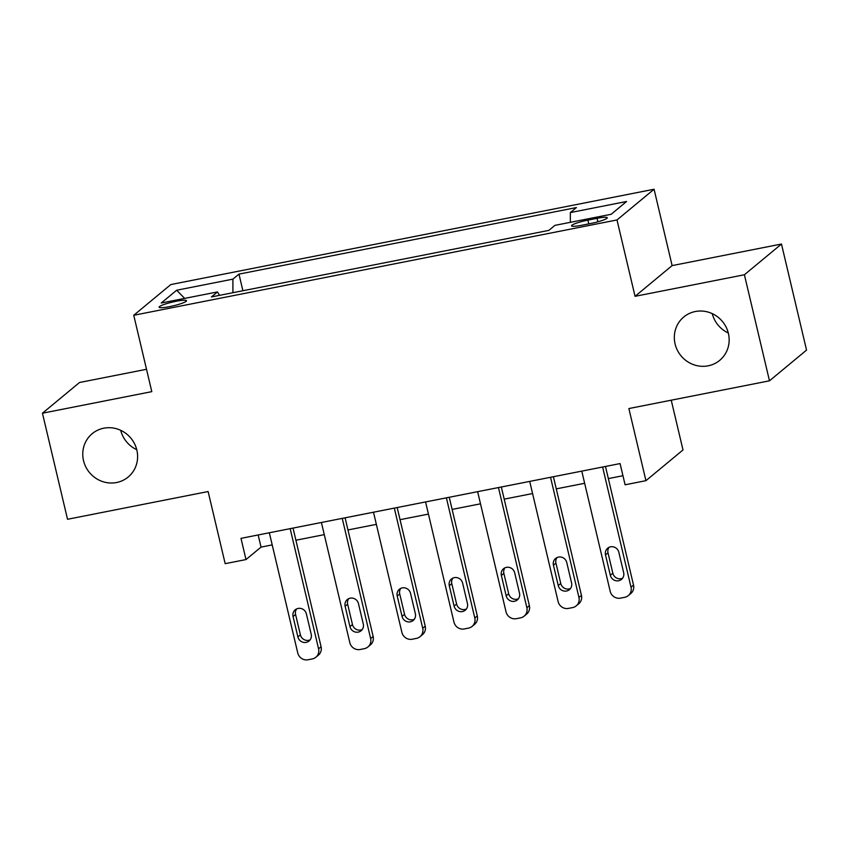 <?xml version="1.0" encoding="UTF-8"?>
<svg xmlns="http://www.w3.org/2000/svg" width="849" height="849" viewBox="0 0 849 849"><rect width="100%" height="100%" fill="white"/><g stroke="black" fill="none" stroke-linecap="round" stroke-linejoin="round"><path stroke-width="1.27" d="M136.742 449.683A28.166 26.903 50.4 0 1 120.696 430.316M136.848 450.097A28.166 26.903 50.4 0 1 128.157 477.042A28.166 26.903 50.4 0 1 83.52 460.614A28.166 26.903 50.4 0 1 92.212 433.669A28.166 26.903 50.4 0 1 136.848 450.097M728.304 332.999A28.166 26.903 50.4 0 1 712.258 313.631M728.4 333.413A28.166 26.903 50.4 0 1 719.708 360.358A28.166 26.903 50.4 0 1 675.082 343.93A28.166 26.903 50.4 0 1 683.774 316.985A28.166 26.903 50.4 0 1 728.4 333.413M169.588 306.627A14.083 1.921 -13.3 0 0 186.493 300.726A14.083 1.921 -13.3 0 0 175.998 301.31A14.083 1.921 -13.3 0 0 159.092 307.211A14.083 1.921 -13.3 0 0 169.588 306.627M146.516 369.283L79.519 382.496L42.45 413.208L67.527 519.28L208.122 491.539L225.176 563.672L245.998 559.565L261.036 547.106L272.211 544.899M654.07 189.242L170.829 284.553L133.749 315.276L617 219.955L654.07 189.242L672.121 265.61L635.052 296.322L744.403 274.758L781.473 244.034L672.121 265.61M781.473 244.034L806.55 350.096L769.481 380.819L628.876 408.549L645.93 480.672L682.999 449.959L671.241 400.197M744.403 274.758L769.481 380.819M645.93 480.672L625.097 484.79L620.078 463.575L240.989 538.351L245.998 559.565M597.07 218.32L587.901 220.124A13.637 1.857 -13.3 0 0 571.526 225.834A13.637 1.857 -13.3 0 0 581.692 225.272L590.851 223.467A13.637 1.857 -13.3 0 0 607.237 217.758A13.637 1.857 -13.3 0 0 597.07 218.32L597.887 221.801M570.348 222.321L570.348 212.579L576.407 207.559L238.972 274.121L242.899 290.74M570.348 212.579L626.583 201.489L611.153 214.277L554.917 225.367L548.847 230.387L211.412 296.948L217.482 291.929L161.236 303.019L176.666 290.231L232.913 279.141L238.972 274.121M635.052 296.322L617 219.955M42.45 413.208L151.801 391.644L133.749 315.276M295.898 540.229L324.286 534.637M347.973 529.956L376.351 524.364M400.049 519.684L428.427 514.091M452.124 509.411L480.502 503.818M504.189 499.148L532.578 493.545M556.265 488.875L584.653 483.272M608.34 478.603L622.954 475.716M258.16 534.955L261.036 547.106M232.913 279.141L232.913 292.714M219.488 295.356L217.482 291.929M176.666 290.231L184.668 298.402M602.61 467.014L631.019 587.19A8.798 8.405 -129.6 0 1 624.684 597.314L620.523 598.131A8.798 8.405 -129.6 0 1 610.187 591.297L581.777 471.131M628.302 595.605L630.807 593.525A8.798 8.405 50.4 0 0 633.524 585.11L605.475 466.451M623.654 572.651A7.036 6.728 50.4 0 1 621.479 579.389A7.036 6.728 50.4 0 1 610.325 575.282L605.507 554.917A7.036 6.728 50.4 0 1 607.682 548.178A7.036 6.728 50.4 0 1 618.836 552.285L623.654 572.651M622.604 578.19A7.036 6.728 50.4 0 1 612.829 573.202L608.011 552.837A7.036 6.728 50.4 0 1 609.073 547.297M550.534 477.287L578.944 597.452A8.798 8.405 -129.6 0 1 572.619 607.587L568.448 608.404A8.798 8.405 -129.6 0 1 558.111 601.57L529.702 481.394M576.227 605.878L578.731 603.798A8.798 8.405 50.4 0 0 581.448 595.382L553.399 476.724M571.579 582.923A7.036 6.728 50.4 0 1 569.403 589.662A7.036 6.728 50.4 0 1 558.249 585.555L553.431 565.19A7.036 6.728 50.4 0 1 555.607 558.451A7.036 6.728 50.4 0 1 566.771 562.558L571.579 582.923M570.528 588.463A7.036 6.728 50.4 0 1 560.754 583.475L555.936 563.11A7.036 6.728 50.4 0 1 556.997 557.57M498.459 487.559L526.868 607.725A8.798 8.405 -129.6 0 1 520.543 617.86L516.372 618.677A8.798 8.405 -129.6 0 1 506.036 611.832L477.626 491.667M524.151 616.151L526.656 614.071A8.798 8.405 50.4 0 0 529.373 605.655L501.324 486.997M519.503 593.196A7.036 6.728 50.4 0 1 517.338 599.925A7.036 6.728 50.4 0 1 506.174 595.818L501.366 575.463A7.036 6.728 50.4 0 1 503.531 568.724A7.036 6.728 50.4 0 1 514.696 572.831L519.503 593.196M518.452 598.736A7.036 6.728 50.4 0 1 508.678 593.748L503.871 573.383A7.036 6.728 50.4 0 1 504.922 567.843M446.383 497.832L474.793 617.998A8.798 8.405 -129.6 0 1 468.468 628.122L464.297 628.95A8.798 8.405 -129.6 0 1 453.96 622.105L425.561 501.939M472.076 626.424L474.58 624.344A8.798 8.405 50.4 0 0 477.297 615.928L449.248 497.27M467.438 603.469A7.036 6.728 50.4 0 1 465.263 610.198A7.036 6.728 50.4 0 1 454.098 606.09L449.291 585.725A7.036 6.728 50.4 0 1 451.466 578.997A7.036 6.728 50.4 0 1 462.62 583.104L467.438 603.469M466.377 608.998A7.036 6.728 50.4 0 1 456.603 604.021L451.795 583.656A7.036 6.728 50.4 0 1 452.846 578.116M394.318 508.105L422.717 628.271A8.798 8.405 -129.6 0 1 416.392 638.395L412.232 639.223A8.798 8.405 -129.6 0 1 401.895 632.378L373.486 512.212M420 636.686L422.505 634.617A8.798 8.405 50.4 0 0 425.222 626.191L397.173 507.543M415.363 613.731A7.036 6.728 50.4 0 1 413.187 620.47A7.036 6.728 50.4 0 1 402.033 616.363L397.215 595.998A7.036 6.728 50.4 0 1 399.391 589.259A7.036 6.728 50.4 0 1 410.545 593.366L415.363 613.731M414.301 619.271A7.036 6.728 50.4 0 1 404.538 614.294L399.72 593.929A7.036 6.728 50.4 0 1 400.77 588.389M342.243 518.378L370.642 638.544A8.798 8.405 -129.6 0 1 364.317 648.668L360.156 649.496A8.798 8.405 -129.6 0 1 349.82 642.651L321.41 522.485M367.925 646.959L370.429 644.89A8.798 8.405 50.4 0 0 373.146 636.463L345.097 517.816M363.287 624.004A7.036 6.728 50.4 0 1 361.112 630.743A7.036 6.728 50.4 0 1 349.958 626.636L345.14 606.271A7.036 6.728 50.4 0 1 347.315 599.532A7.036 6.728 50.4 0 1 358.469 603.639L363.287 624.004M362.236 629.544A7.036 6.728 50.4 0 1 352.462 624.556L347.644 604.201A7.036 6.728 50.4 0 1 348.706 598.662M290.167 528.651L318.577 648.816A8.798 8.405 -129.6 0 1 312.252 658.941L308.081 659.758A8.798 8.405 -129.6 0 1 297.744 652.923L269.335 532.758M315.86 657.232L318.364 655.163A8.798 8.405 50.4 0 0 321.081 646.736L293.032 528.078M311.212 634.277A7.036 6.728 50.4 0 1 309.036 641.016A7.036 6.728 50.4 0 1 297.882 636.909L293.064 616.544A7.036 6.728 50.4 0 1 295.24 609.805A7.036 6.728 50.4 0 1 306.393 613.912L311.212 634.277M310.161 639.817A7.036 6.728 50.4 0 1 300.387 634.829L295.569 614.464A7.036 6.728 50.4 0 1 296.63 608.935M588.792 223.871L587.901 220.124M633.524 585.11L631.019 587.19M610.325 575.282L612.829 573.202M605.507 554.917L608.011 552.837M581.448 595.382L578.944 597.452M558.249 585.555L560.754 583.475M553.431 565.19L555.936 563.11M529.373 605.655L526.868 607.725M506.174 595.818L508.678 593.748M501.366 575.463L503.871 573.383M477.297 615.928L474.793 617.998M454.098 606.09L456.603 604.021M449.291 585.725L451.795 583.656M425.222 626.191L422.717 628.271M402.033 616.363L404.538 614.294M397.215 595.998L399.72 593.929M373.146 636.463L370.642 638.544M349.958 626.636L352.462 624.556M345.14 606.271L347.644 604.201M321.081 646.736L318.577 648.816M297.882 636.909L300.387 634.829M293.064 616.544L295.569 614.464"/></g></svg>
